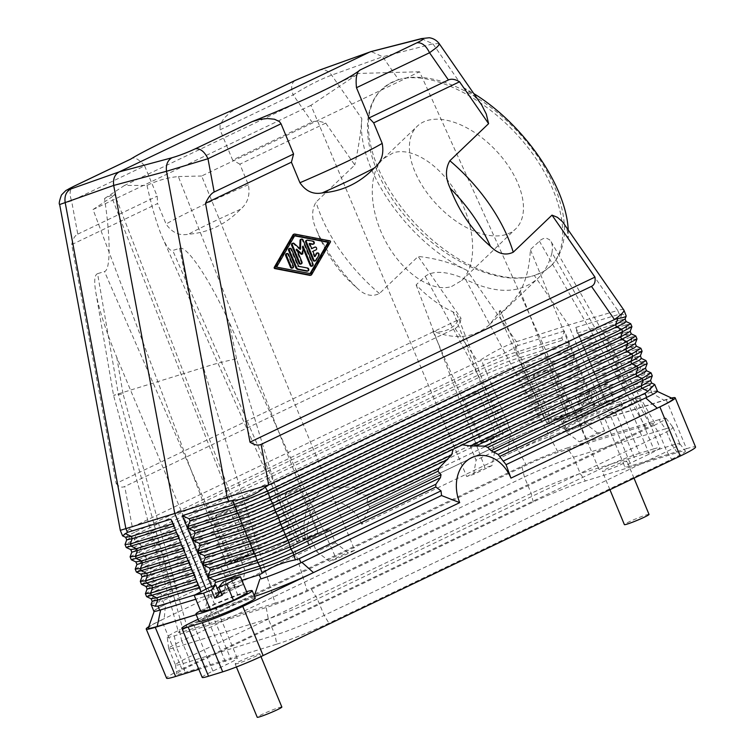 <?xml version="1.0" encoding="UTF-8"?>
<svg xmlns="http://www.w3.org/2000/svg" width="755" height="755" viewBox="0 0 755 755"><rect width="100%" height="100%" fill="white"/><g stroke="black" fill="none" stroke-linecap="round" stroke-linejoin="round"><path stroke-width="0.57" stroke-dasharray="3.77 2.83" d="M607.558 384.05L593.826 391.25L585.946 394.431L589.334 402.623L581.982 405.577L578.594 397.385L570.714 400.565L561.342 402.66L575.074 395.45L582.945 392.279L586.342 400.471L593.694 397.517L590.297 389.316L598.177 386.145L607.558 384.05L614.344 400.433L600.612 407.634L593.826 391.25M600.612 407.634L577.499 416.949L568.128 419.044L581.86 411.843L604.963 402.528L598.177 386.145M581.86 411.843L575.074 395.45M604.963 402.528L614.344 400.433M577.499 416.949L570.714 400.565M568.128 419.044L561.342 402.66M578.594 397.385L582.945 392.279M581.982 405.577L586.342 400.471M590.297 389.316L585.946 394.431M589.334 402.623L593.694 397.517M649.026 514.419A13.335 0.944 -22.5 0 0 637.192 518.298A13.335 0.944 -22.5 0 0 624.451 524.451A13.335 0.944 -22.5 0 0 624.385 524.621M626.905 461.333A13.335 0.944 -22.5 0 0 626.971 461.163A13.335 0.944 -22.5 0 0 615.136 465.052A13.335 0.944 -22.5 0 0 602.396 471.205A13.335 0.944 -22.5 0 0 602.33 471.375A13.335 0.944 -22.5 0 0 614.164 467.487A13.335 0.944 -22.5 0 0 626.905 461.333M563.258 421.007A30.445 2.152 -22.5 0 0 563.107 421.394A30.445 2.152 -22.5 0 0 590.117 412.523A30.445 2.152 -22.5 0 0 619.213 398.47A30.445 2.152 -22.5 0 0 619.364 398.083A30.445 2.152 -22.5 0 0 592.345 406.954A30.445 2.152 -22.5 0 0 563.258 421.007M566.307 428.378A30.445 2.152 -22.5 0 0 566.156 428.764A30.445 2.152 -22.5 0 0 593.175 419.893A30.445 2.152 -22.5 0 0 622.262 405.841A30.445 2.152 -22.5 0 0 622.422 405.463A30.445 2.152 -22.5 0 0 595.402 414.325A30.445 2.152 -22.5 0 0 566.307 428.378M594.997 404.689L564.457 330.954L561.814 337.872L562.749 340.146L568.005 342.534L568.949 344.808L566.901 350.16L567.845 352.434L573.092 354.831L574.036 357.096L571.988 362.447L572.932 364.722L578.188 367.119L579.123 369.384L577.084 374.735L578.019 377.009L583.275 379.406L584.219 381.681L582.171 387.032L583.115 389.297L588.362 391.694L589.306 393.968L587.258 399.32L588.202 401.584L594.997 404.689L548.555 419.28L550.253 423.376A31.115 2.199 -22.5 0 0 549.64 423.564C536.72 427.981 523.29 433.455 509.361 439.967L507.945 454.265C525.093 446.016 553.104 434.71 567.307 430.312L664.192 400.395C669.138 398.895 672.026 398.319 672.856 398.659M633.256 399.791L619.072 404.161L639.438 453.321L653.613 448.942L633.256 399.791A31.115 2.199 157.5 0 1 639.579 398.602A31.115 2.199 157.5 0 1 628.849 404.944L615.24 411.456A31.115 2.199 -22.5 0 0 604.51 417.798A31.115 2.199 -22.5 0 0 610.842 416.609L666.155 399.537A44.451 3.143 157.5 0 1 671.535 398.036M619.072 404.161A31.115 2.199 -22.5 0 0 578.641 420.45L599.008 469.61L181.908 669.109A44.451 3.143 -22.5 0 0 166.581 678.169M509.361 439.967L369.742 506.747L361.692 524.225L578.641 420.45M589.306 393.968L540.788 409.21L507.549 422.63L506.605 420.365L355.69 492.543L358.172 494.081L365.958 495.271L367.883 497.073L366.807 503.236L508.596 435.409L510.295 439.504L369.742 506.747M587.258 399.32L542.052 413.523L542.987 415.788L509.748 429.217L508.804 426.943C520.686 420.931 531.765 416.458 542.052 413.523L539.844 406.936C529.51 409.946 518.43 414.419 506.605 420.365L503.717 414.655C515.599 408.644 526.679 404.17 536.956 401.235L537.9 403.5L504.661 416.93L355.539 488.249L355.69 492.543M310.296 275.339A1.482 1.18 72.8 0 0 310.881 274.858L329.652 242.289A0.736 0.585 72.8 0 0 329.161 241.109L329.935 240.864M294.61 235.843L294.035 235.739L275.83 267.327L310.06 273.584M309.861 273.933L310.635 273.688M550.253 423.376L549.64 423.564A31.115 2.199 -22.5 0 0 510.295 439.504M369.639 506.784A46.668 37.127 72.8 0 0 366.807 503.236M548.555 419.28L545.261 419.789C533.7 420.639 522.62 425.112 512.013 433.21L508.596 435.409M361.692 524.225A35.56 28.284 72.8 0 0 322.498 503.708A35.56 28.284 72.8 0 0 310.456 548.725L305.19 537.607L164.533 604.887L162.835 600.791L159.428 601.858L161.73 595.676L160.796 593.402L155.605 590.967L146.593 596.639M147.102 589.06L156.644 583.388L305.756 512.06L305.577 516.514L303.642 525.074L304.633 532.973A46.668 37.127 72.8 0 0 305.19 537.607M305.756 512.06L306.841 508.823L320.941 490.08L330.18 485.654L334.899 487.768L352.576 486.947L355.539 488.249M181.908 669.109L161.542 619.949L310.456 548.725M584.219 381.681L535.701 396.922L502.452 410.342L501.518 408.077C513.334 402.132 524.414 397.659 534.757 394.648L536.956 401.235L582.171 387.032M578.019 377.009L532.813 391.213L499.565 404.642L498.63 402.368C510.503 396.356 521.582 391.883 531.869 388.938L534.757 394.648L583.275 379.406M329.161 241.109L294.072 234.295A1.482 1.18 72.8 0 0 293.601 234.324M275.83 267.327L276.604 267.091M441.599 495.488L301.868 562.315C287.948 568.826 274.518 574.291 261.589 578.707M254.558 596.393L204.161 612.22L208.682 595.336L210.711 594.695L195.809 599.234L208.682 595.336L206.068 589.051M255.256 598.092A30.445 2.152 -22.5 0 0 228.237 606.954A30.445 2.152 -22.5 0 0 199.15 621.006A30.445 2.152 -22.5 0 0 198.999 621.393M148.395 627.811C149.094 626.452 154.36 623.413 164.194 618.685L165.553 604.406L305.18 537.626M161.542 619.949A44.451 3.143 -22.5 0 0 148.801 626.659M196.215 614.674L210.57 610.238L230.926 659.398L198.839 669.308M198.112 619.251L206.172 615.401A31.115 2.199 -22.5 0 0 216.902 609.049A31.115 2.199 -22.5 0 0 210.57 610.238M196.196 614.636L204.161 612.22M243.582 584.379L220.649 591.571L243.582 584.37M218.79 592.156L210.711 594.695L218.79 592.156M506.058 464.655L645.676 397.876C653.745 393.978 657.435 391.732 656.756 391.128L657.312 391.392M593.468 372.243L592.524 369.969L634.88 357.134L635.823 359.399L641.014 361.834L641.958 364.108L639.976 369.421L640.91 371.696L646.101 374.121L600.65 387.9L598.555 384.531L595.563 375.613L593.468 372.243L635.823 359.399L641.429 358.446M595.563 375.613L645.969 360.569M596.497 377.887L641.958 364.108L647.186 363.542M597.611 382.257L645.468 368.157M598.555 384.531L640.91 371.696L646.516 370.733M577.254 333.106L619.61 320.262L620.553 322.536L625.744 324.971L580.284 338.75L577.254 333.106L575.81 327.443L606.35 401.179L603.641 396.819L646.006 383.984L645.063 381.709L650.555 380.445M580.284 338.75L583.285 347.668L625.64 334.824L631.246 333.87M582.341 345.394L624.696 332.549L625.64 334.824L630.831 337.259L585.38 351.037L583.285 347.668M585.38 351.037L588.372 359.956L630.736 347.111L636.342 346.158M587.428 357.681L629.793 344.846L630.736 347.111L635.927 349.546L590.467 363.325L588.372 359.956M590.467 363.325L592.524 369.969M600.65 387.9L603.641 396.819M575.81 327.443L619.327 314.259L621.922 314.08L626.216 315.684M325.735 123.103L239.854 164.184L248.367 184.72C250.311 195.168 247.678 203.369 240.477 209.324C225.896 224.358 208.531 232.663 188.382 234.239C179.445 236.004 172.017 232.615 166.091 224.075L157.587 203.529L71.706 244.611L116.147 483.464L461.145 318.459L418.166 256.455L379.425 293.535C371.743 297.215 364.108 295.214 356.539 287.542C338.787 272.404 325.405 253.104 316.392 229.624C311.532 219.346 311.409 210.164 316.024 202.076L354.774 164.996L325.735 123.103C319.582 121.026 315.005 120.696 312.004 122.093L232.606 160.069L220.082 129.822L293.148 94.875C290.59 87.467 291.402 82.597 295.573 80.275M398.565 79.671C431.851 69.734 488.277 98.509 525.357 144.337C562.702 190.024 573.857 244.337 550.423 266.392L550.942 265.892A122.235 68.828 46.3 0 0 527.254 142.525A122.235 68.828 46.3 0 0 398.565 79.671L389.259 83.833L381.407 89.76C356.181 113.524 366.109 169.007 403.717 214.439C441.043 260.031 499.149 287.202 534.295 275.49A122.235 68.828 46.3 0 1 405.605 212.627A122.235 68.828 46.3 0 1 381.917 89.26A122.235 68.828 46.3 0 1 398.565 79.671L382.691 56.767L331.643 75.122C319.403 79.747 306.568 86.334 293.148 94.875L312.004 122.093M318.591 70.46C323.366 68.639 327.717 70.196 331.643 75.122L361.853 118.705C360.947 131.71 358.587 147.14 354.774 164.996M361.853 118.705C356.105 167.752 407.87 242.44 466.958 270.356L516.429 341.722C504.246 346.073 491.448 352.708 478.038 361.636L481.888 360.484L483.36 365.505L486.248 371.205L134.296 539.542L135.239 541.816L126.236 547.488M116.147 483.464C118.903 486.881 121.763 487.89 124.735 486.503L455.076 328.5C458.04 327.047 460.059 323.706 461.145 318.459M466.958 270.356C451.839 262.853 435.578 258.219 418.166 256.455M564.457 330.954L518.015 345.545L516.429 341.722L568.619 325.018L534.295 275.49A122.235 68.828 46.3 0 0 550.942 265.892M505.916 234.541A71.121 40.043 46.3 0 1 431.039 197.97A71.121 40.043 46.3 0 1 417.26 126.198A71.121 40.043 46.3 0 1 426.943 120.611A71.121 40.043 46.3 0 1 501.82 157.182A71.121 40.043 46.3 0 1 515.599 228.963A71.121 40.043 46.3 0 1 505.916 234.541M550.423 266.392L543.081 271.828L534.295 275.49M564.032 223.716L567.439 230.973L568.279 239.071L617.741 310.437L568.619 325.018L602.556 406.936L600.527 407.577L602.556 406.936L617.25 414.637M120.3 530.35L132.276 527.018L124.735 486.503M71.706 244.611C72.782 239.08 74.802 235.579 77.774 234.126L71.574 200.849C58.409 205.03 56.276 205.605 65.185 202.576M304.633 532.973L162.835 600.791M159.126 610.351C155.785 611.286 154.199 611.456 154.36 610.87C154.86 609.908 158.588 607.756 165.553 604.406M153.803 611.229A31.115 2.199 157.5 0 1 164.533 604.887M151.076 604.33C151.5 603.443 154.275 602.622 159.428 601.858M151.142 598.772L153.246 596.988L303.642 525.074M152.189 601.348L161.73 595.676L303.595 527.82M194.148 575.197L194.96 574.961L196.064 579.33L200.047 587.248L200.99 591.712M170.941 519.166L173.65 523.526L172.848 523.772M176.462 532.501L173.65 523.526M176.651 532.445L178.746 535.814L177.944 536.059M181.559 544.789L178.746 535.814M181.738 544.733L183.833 548.102L183.031 548.347M189.061 562.909L189.864 562.664L186.825 557.03L183.833 548.102M189.864 562.664L190.798 567.099M194.96 574.961L190.977 567.043M142.015 576.773L151.557 571.101L320.941 490.08M140.288 581.378L149.565 576.414L150.509 578.679L312.296 501.301M201.481 592.901L194.941 594.883M125.689 537.324L127.793 535.55L135.343 531.954L136.287 534.229L484.295 367.77L517.543 354.35L519.487 357.785C509.144 360.786 498.064 365.269 486.248 371.205L488.447 377.793C500.329 371.781 511.409 367.298 521.686 364.363L522.63 366.637L489.391 380.067L488.447 377.793L140.43 544.251L141.374 546.516L489.391 380.067L491.335 383.493L139.392 551.83L140.326 554.104L131.323 559.776M126.736 539.901L136.287 534.229L134.296 539.542L125.019 544.515M122.584 535.871L129.303 529.132L132.295 527.056L478.057 361.683M518.015 345.545L515.127 347.055C505.869 353.444 494.789 357.917 481.888 360.484M515.127 347.055L516.599 352.075C506.312 355.01 495.233 359.493 483.36 365.505L135.343 531.954L129.303 529.132M561.814 337.872L516.599 352.075L517.543 354.35L562.749 340.146M568.005 342.534L519.487 357.785L520.431 360.05L487.183 373.48L135.239 541.816L140.43 544.251L132.88 547.837L130.775 549.612M567.845 352.434L522.63 366.637L524.574 370.073C514.24 373.083 503.16 377.557 491.335 383.493L493.534 390.08C505.416 384.068 516.495 379.595 526.782 376.651L527.717 378.925L494.478 392.355L493.534 390.08L145.526 556.539L146.461 558.804L494.478 392.355L496.422 395.78L144.479 564.117L145.422 566.392L136.41 572.063M573.092 354.831L524.574 370.073L525.518 372.338L492.279 385.767L140.326 554.104L145.526 556.539L137.967 560.125L135.872 561.899M572.932 364.722L527.717 378.925L529.67 382.36C519.327 385.371 508.247 389.844 496.422 395.78L497.366 398.055L145.422 566.392L150.613 568.826L151.557 571.101L149.565 576.414L316.185 496.715M578.188 367.119L529.67 382.36L530.605 384.635L497.366 398.055L498.63 402.368L143.063 572.413L140.959 574.196M145.385 593.666L154.662 588.702L155.605 590.967L304.982 519.525M146.045 586.484L148.15 584.7L155.7 581.114L156.644 583.388L154.662 588.702L305.577 516.514M141.506 584.351L150.509 578.679L155.7 581.114L306.841 508.823M135.202 569.091L144.479 564.117L146.461 558.804L136.919 564.485M130.105 556.803L139.392 551.83L141.374 546.516L131.832 552.188M211.674 586.569L212.844 589.4L217.091 588.06M218.959 587.475L241.883 580.274M130.908 159.003L130.728 159.116C133.871 156.455 138.514 158.71 144.639 165.911L71.574 200.849C69.026 193.44 69.837 188.58 74.009 186.249M480.463 103.152L472.564 94.101L463.164 87.42L432.955 43.837L439.146 43.545M463.164 87.42L473.876 93.639M568.213 229.746L568.279 239.071M619.327 314.259L617.741 310.437C621.242 309.408 623.281 309.276 623.856 310.031M144.639 165.911L157.172 196.149L157.587 203.529M238.854 107.399L230.407 112.325L223.971 118.308L220.054 124.943L220.082 129.822M239.854 164.184L232.606 160.069M77.774 234.126L157.172 196.149M421.479 38.599L432.955 43.837L382.691 56.767L371.186 51.538M621.922 314.08L619.61 320.262L625.102 318.997M578.188 335.371L620.553 322.536L626.159 321.583M631.916 326.679L626.688 327.236L625.744 324.971L630.699 323.706M581.227 341.015L626.688 327.236L624.696 332.549L630.198 331.285M637.003 338.967L631.775 339.533L630.831 337.259L635.795 335.994M586.324 353.302L631.775 339.533L629.793 344.846L635.285 343.582M642.099 351.254L636.861 351.821L635.927 349.546L640.882 348.281M591.41 365.599L636.861 351.821L634.88 357.134L640.372 355.869M212.844 589.4L214.335 585.493M606.35 401.179L649.866 387.985L654.708 384.474M652.046 386.805L646.006 383.984L651.612 383.021M649.866 387.985L651.565 392.081A31.115 2.199 157.5 0 1 652.112 391.92A31.115 2.199 157.5 0 1 657.426 391.043M651.565 392.081L602.556 406.936L652.112 391.92L656.756 391.128M651.065 372.866L646.101 374.121L647.044 376.396L652.282 375.839M666.155 399.537L686.512 448.687L631.199 465.769A31.115 2.199 -22.5 0 1 624.876 466.958L604.51 417.798M653.613 448.942A31.115 2.199 157.5 0 1 659.945 447.753A31.115 2.199 157.5 0 1 649.215 454.104L635.606 460.607A31.115 2.199 -22.5 0 0 624.876 466.958M235.23 663.834A13.335 0.944 -22.5 0 0 235.164 663.994A13.335 0.944 -22.5 0 0 246.998 660.115A13.335 0.944 -22.5 0 0 259.739 653.962A13.335 0.944 -22.5 0 0 259.805 653.792A13.335 0.944 -22.5 0 0 247.97 657.671A13.335 0.944 -22.5 0 0 235.23 663.834M276.745 644.175A40.166 2.841 157.5 0 0 328.935 623.158L671.582 459.266A40.166 2.841 157.5 0 0 685.408 451.037A40.166 2.841 157.5 0 0 677.263 452.613L585.389 480.982A40.166 2.841 157.5 0 0 533.2 502.009L190.553 665.891A40.166 2.841 157.5 0 0 176.679 674.026A40.166 2.841 157.5 0 0 184.871 672.554L276.745 644.175L275.075 635.163L183.191 663.541A37.778 2.671 157.5 0 1 175.509 664.976A37.778 2.671 157.5 0 1 175.49 664.928A37.778 2.671 157.5 0 1 188.533 657.275L531.18 493.383A37.778 2.671 157.5 0 1 580.274 473.611L672.158 445.242A37.778 2.671 157.5 0 1 679.811 443.751A37.778 2.671 157.5 0 1 679.84 443.798A37.778 2.671 157.5 0 1 666.816 451.499L324.169 615.391A37.778 2.671 157.5 0 1 275.075 635.163L268.28 618.779L266.185 607.511A34.806 2.463 157.5 0 0 311.409 589.296L654.056 425.405L660.021 435.116L666.816 451.499L671.582 459.266M202.189 677.405A31.115 2.199 157.5 0 1 212.919 671.063L226.528 664.551A31.115 2.199 -22.5 0 0 237.259 658.209A31.115 2.199 -22.5 0 0 230.926 659.398M639.438 453.321A31.115 2.199 -22.5 0 0 599.008 469.61M686.512 448.687A44.451 3.143 157.5 0 1 695.553 446.998M654.056 425.405A34.806 2.463 157.5 0 0 666.042 418.27A34.806 2.463 157.5 0 0 658.983 419.638L665.372 428.849A37.778 2.671 157.5 0 1 673.026 427.368A37.778 2.671 157.5 0 1 673.054 427.415A37.778 2.671 157.5 0 1 660.021 435.116L317.383 599.008A37.778 2.671 157.5 0 1 268.28 618.779L176.406 647.158A37.778 2.671 157.5 0 1 168.714 648.592A37.778 2.671 157.5 0 1 168.705 648.545A37.778 2.671 157.5 0 1 181.747 640.891L179.228 630.114A34.806 2.463 157.5 0 0 167.214 637.163L168.705 648.545M167.214 637.163A34.806 2.463 157.5 0 0 174.311 635.889L266.185 607.511M677.263 452.613L672.158 445.242L665.372 428.849L573.489 457.228A37.778 2.671 157.5 0 0 524.395 477L181.747 640.891L188.533 657.275L190.553 665.891M533.2 502.009L531.18 493.383L524.395 477L521.875 466.231L179.228 630.114M658.983 419.638L567.099 448.008L573.489 457.228L580.274 473.611L585.389 480.982M521.875 466.231A34.806 2.463 157.5 0 1 567.099 448.008M579.208 441.769L586.21 439.608L604.5 430.86L597.498 433.021L579.208 441.769L566.505 432.228L560.512 418.978L549.149 422.489L500.188 310.352L489.882 324.32C474.97 337.891 455.973 340.165 432.908 331.134L438.806 332.03L444.119 331.218L449.706 328.935L454.765 325.245L457.511 321.583L458.257 317.93L456.898 314.75L453.057 311.853C440.373 306.228 428.066 297.225 416.137 284.861L425.235 276.339C435.871 268.167 455.038 274.301 465.58 279.397C495.978 294.337 520.12 293.959 538.004 278.274C544.695 271.809 549.357 263.297 551.971 252.717L649.828 423.999L558.124 452.32C548.498 455.473 537.89 459.757 526.282 465.155L187.07 627.405L123.065 393.884L113.543 395.356L203.472 367.496C213.089 364.306 224.112 361.428 236.541 358.842L307.002 590.372C295.403 595.77 284.786 600.055 275.16 603.207L203.435 367.515M275.16 603.207L183.456 631.529L178.529 632.435C178.557 631.812 181.408 630.132 187.07 627.405M649.828 423.999L654.755 423.064C654.849 423.649 651.999 425.339 646.214 428.123L307.002 590.372M551.971 252.717L552.603 247.442L551.763 242.997L549.498 239.684L546.544 238.269L543.553 238.495L541.052 239.722L530.369 249.584C529.67 265.854 526.329 279.68 520.327 291.081L514.702 298.961L503.925 310.305L499.055 314.25L500.188 310.352M566.505 432.228L585.229 423.262L579.717 409.786L560.512 418.978M419.572 71.772L358.672 73.443L124.537 185.428L147.008 185.428C157.172 180.539 167.61 177.585 178.34 176.547L318.412 532.822L329.944 529.264L310.73 538.447L316.732 551.697L329.435 561.239L336.428 559.077L354.718 550.329L201.642 176.009L419.572 71.772L586.21 439.608M453.057 311.853L500.999 434.097L489.646 437.607L494.761 451.207L491.977 465.608L473.687 474.357L466.694 476.518L310.956 105.313L358.672 73.443M473.687 474.357L476.037 460.163L470.431 446.8L481.784 443.289L432.908 331.134M451.613 286.504L461.683 280.549C477.179 265.949 476.094 229.171 459.257 197.914C442.581 166.562 413.23 146.489 393.298 152.812L383.229 158.767C367.732 173.376 368.817 210.145 385.654 241.402C402.33 272.753 431.69 292.827 451.613 286.504M416.137 284.861L484.984 467.77L491.977 465.608M466.694 476.518L484.984 467.77M310.956 105.313L93.035 209.55L235.201 587.239L242.204 585.078L244.988 570.676L239.863 557.077L251.396 553.519L111.683 197.13L114.684 194.526C114.231 194.12 110.834 195.46 104.511 198.556C110.674 238.061 110.664 270.243 104.483 271.536L97.584 273.669L118.261 393.817M251.396 553.519A13.354 0.944 157.5 0 1 253.538 553.179A13.354 0.944 157.5 0 1 245.46 557.492A13.354 0.944 157.5 0 1 231.577 562.89L220.649 566.269L226.255 579.632L223.914 593.826L216.911 595.988L235.201 587.239M216.911 595.988L116.77 357.294C105.974 331.237 98.98 309.578 95.809 292.308C93.922 281.02 94.517 274.811 97.584 273.669M235.749 560.795A7.777 0.547 157.5 0 1 234.163 561.088A7.777 0.547 157.5 0 1 238.863 558.577A7.777 0.547 157.5 0 1 246.96 555.435A7.777 0.547 157.5 0 1 248.537 555.133A7.777 0.547 157.5 0 1 243.837 557.643A7.777 0.547 157.5 0 1 235.749 560.795M239.863 557.077L220.649 566.269M217.081 515.731A7.777 0.547 157.5 0 1 215.505 516.024A7.777 0.547 157.5 0 1 220.205 513.513A7.777 0.547 157.5 0 1 228.293 510.371A7.777 0.547 157.5 0 1 229.879 510.078A7.777 0.547 157.5 0 1 225.179 512.588A7.777 0.547 157.5 0 1 217.081 515.731M93.035 209.55L111.683 197.13M226.255 579.632L244.988 570.676M223.914 593.826L242.204 585.078M124.537 185.428L104.511 198.556M147.008 185.428C152 207.955 157.191 225.452 162.589 237.929C166.638 246.979 170.007 251.16 172.716 250.471L179.614 248.338L203.472 367.496M305.237 539.334A7.777 0.547 157.5 0 1 303.652 539.627A7.777 0.547 157.5 0 1 308.351 537.116A7.777 0.547 157.5 0 1 316.449 533.974A7.777 0.547 157.5 0 1 318.025 533.672A7.777 0.547 157.5 0 1 313.325 536.182A7.777 0.547 157.5 0 1 305.237 539.334M310.73 538.447L299.801 541.826L172.716 250.471M318.412 532.822A13.354 0.944 -22.5 0 0 304.69 538.23A13.354 0.944 -22.5 0 0 297.083 542.335A13.354 0.944 -22.5 0 0 299.801 541.826M286.57 494.27A7.777 0.547 157.5 0 1 284.994 494.572A7.777 0.547 157.5 0 1 289.693 492.062A7.777 0.547 157.5 0 1 297.781 488.91A7.777 0.547 157.5 0 1 299.367 488.617A7.777 0.547 157.5 0 1 294.667 491.127A7.777 0.547 157.5 0 1 286.57 494.27M179.614 248.338C186.759 245.139 210.371 280.426 229.275 322.545L336.428 559.077M597.498 433.021L585.229 423.262M604.5 430.86L530.369 249.584M520.327 291.081L568.364 413.296L579.717 409.786M564.627 415.269A7.777 0.547 157.5 0 1 566.203 414.967A7.777 0.547 157.5 0 1 561.503 417.477A7.777 0.547 157.5 0 1 553.415 420.629A7.777 0.547 157.5 0 1 551.83 420.922A7.777 0.547 157.5 0 1 556.529 418.412A7.777 0.547 157.5 0 1 564.627 415.269M568.364 413.296A13.354 0.944 -22.5 0 0 554.585 418.704A13.354 0.944 -22.5 0 0 546.846 422.875A13.354 0.944 -22.5 0 0 549.149 422.489M534.748 375.565A7.777 0.547 157.5 0 1 533.172 375.867A7.777 0.547 157.5 0 1 537.871 373.357A7.777 0.547 157.5 0 1 545.959 370.205A7.777 0.547 157.5 0 1 547.545 369.912A7.777 0.547 157.5 0 1 542.845 372.423A7.777 0.547 157.5 0 1 534.748 375.565M329.435 561.239L347.725 552.49L335.456 542.741L329.944 529.264M354.718 550.329L347.725 552.49M178.34 176.547L201.642 176.009M335.456 542.741L316.732 551.697M494.761 451.207L476.037 460.163M500.999 434.097A13.354 0.944 157.5 0 1 503.302 433.719A13.354 0.944 157.5 0 1 495.544 437.891A13.354 0.944 157.5 0 1 481.784 443.289M483.927 442.09A7.777 0.547 157.5 0 1 482.341 442.383A7.777 0.547 157.5 0 1 487.041 439.872A7.777 0.547 157.5 0 1 495.138 436.73A7.777 0.547 157.5 0 1 496.715 436.428A7.777 0.547 157.5 0 1 492.015 438.938A7.777 0.547 157.5 0 1 483.927 442.09M489.646 437.607L470.431 446.8M465.259 397.026A7.777 0.547 157.5 0 1 463.683 397.328A7.777 0.547 157.5 0 1 468.383 394.808A7.777 0.547 157.5 0 1 476.471 391.666A7.777 0.547 157.5 0 1 478.057 391.373A7.777 0.547 157.5 0 1 473.357 393.884A7.777 0.547 157.5 0 1 465.259 397.026M246.611 591.693A30.445 2.152 -22.5 0 0 200.585 610.757M200.962 611.673L214.694 604.462L237.806 595.157L247.178 593.062M214.694 604.462L207.908 588.079M220.988 592.373L226.528 590.136L223.14 581.945M237.806 595.157L231.011 578.774M222.178 595.242L226.528 590.136M281.86 707.048A13.335 0.944 -22.5 0 0 270.026 710.927A13.335 0.944 -22.5 0 0 257.295 717.08A13.335 0.944 -22.5 0 0 257.219 717.25M297.262 250.669L295.866 249.405L301.16 262.174L301.934 261.938M300.528 264.099A1.482 1.18 72.8 0 0 301.16 262.174M299.773 248.593L299.744 249.509L293.336 243.695A1.482 1.18 72.8 0 0 292.251 243.412M311.645 266.26A1.482 1.18 72.8 0 0 312.268 264.335L302.293 240.232A1.482 1.18 72.8 0 0 300.783 239.326M302.982 248.065L302.264 246.338L302.038 253.718L302.812 253.482M301.651 254.303A0.736 0.585 72.8 0 0 302.038 253.718M309.767 243.846L308.823 243.657L310.984 248.876L311.711 248.527M314.778 255.945L314.269 256.823L312.108 251.604L315.307 250.075A1.482 1.18 72.8 0 0 314.439 247.262M314.618 261.098A1.482 1.18 72.8 0 0 315.203 260.607L318.176 255.454A1.482 1.18 72.8 0 0 316.713 253.114M312.778 244.309A1.482 1.18 72.8 0 0 312.381 241.458L306.823 240.383A1.482 1.18 72.8 0 0 306.341 240.401M286.305 253.727A1.482 1.18 72.8 0 1 287.815 254.633L292.629 266.251L293.402 266.015M291.996 268.176A1.482 1.18 72.8 0 0 292.629 266.251M289.269 248.537A1.482 1.18 72.8 0 1 290.769 249.443L297.857 266.543L307.662 268.053M307.276 271.149A1.482 1.18 72.8 0 0 306.889 268.299M295.866 249.405L296.639 249.169M299.744 249.509L300.518 249.263M302.264 246.338L303.038 246.102M310.984 248.876L311.749 248.64M308.823 243.657L309.588 243.421M314.269 256.823L315.043 256.587M312.108 251.604L312.881 251.368M297.857 266.543L298.631 266.307M294.035 235.739L294.809 235.494M365.958 495.271L508.804 426.943L507.549 422.63L358.172 494.081M512.013 433.21L509.748 429.217L367.883 497.073M329.652 242.289L330.426 242.053M583.115 389.297L537.9 403.5L539.844 406.936L588.362 391.694M545.261 419.789L542.987 415.788L588.202 401.584M340.675 487.73L502.452 410.342L503.717 414.655L352.576 486.947M334.899 487.768L501.518 408.077L499.565 404.642L330.18 485.654M579.123 369.384L530.605 384.635L531.869 388.938L577.084 374.735M551.414 422.998L567.307 430.312M294.072 234.295L294.846 234.059M254.331 595.855L254.105 596.544M455.076 328.5L478.038 361.636M198.301 585.219L199.103 584.974M199.244 587.484L200.047 587.248M174.594 525.801L173.792 526.046M566.901 350.16L521.686 364.363L520.431 360.05L568.949 344.808M571.988 362.447L526.782 376.651L525.518 372.338L574.036 357.096M193.214 572.932L194.016 572.686M188.118 560.635L188.92 560.399M184.777 550.376L183.975 550.622M179.681 538.088L178.878 538.334M248.367 184.72A128.907 9.117 -22.5 0 0 166.091 224.075M240.477 209.324A121.093 8.56 -22.5 0 0 188.382 234.239M602.707 394.544L645.063 381.709L647.044 376.396L601.593 390.175M650.612 392.364L664.192 400.395M379.425 293.535A128.907 72.574 46.3 0 1 316.024 202.076M356.539 287.542A121.093 68.176 46.3 0 1 316.392 229.624M310.881 274.858L311.655 274.622M610.842 416.609L631.199 465.769M649.215 454.104L628.849 404.944M615.24 411.456L635.606 460.607M311.409 589.296L317.383 599.008L324.169 615.391L328.935 623.158M174.311 635.889L176.406 647.158L183.191 663.541L184.871 672.554M539.372 241.1L646.214 428.123M425.235 276.339L526.282 465.155M116.77 357.294L123.065 393.884M465.58 279.397L558.124 452.32M231.577 562.89L104.483 271.536M183.456 631.529L118.299 393.799M229.275 322.545L236.541 358.842M212.919 671.063L192.563 621.903M206.172 615.401L226.528 664.551M293.336 243.695L294.101 243.459M302.293 240.232L303.057 239.996M312.268 264.335L313.042 264.09M312.381 241.458L313.155 241.222M306.823 240.383L307.596 240.147M315.203 260.607L315.977 260.371M318.176 255.454L318.95 255.209M315.307 250.075L316.081 249.839M287.815 254.633L288.58 254.388M290.769 249.443L291.543 249.207M634.011 478.16L626.971 461.163M566.156 428.764L563.107 421.394M381.407 89.76L381.917 89.26M154.36 610.87L154.18 611.399M237.551 107.993L238.202 107.682M175.49 664.928L176.679 674.026M168.714 648.592L175.509 664.976M679.811 443.751L685.408 451.037M666.042 418.27L673.026 427.368M673.054 427.415L679.84 443.798M551.159 241.742L654.755 423.064M489.882 324.32L538.004 278.274M253.538 553.179L114.684 194.526M215.505 516.024L234.163 561.088M95.809 292.308L113.543 395.356L178.529 632.435M284.994 494.572L303.652 539.627M533.172 375.867L551.83 420.922M297.083 542.335L162.589 237.929M503.302 433.719L457.907 316.468M463.683 397.328L482.341 442.383M546.846 422.875L498.81 314.127M260.956 656.576L259.805 653.792M461.683 280.549L515.599 228.963M237.259 658.209L216.902 609.049M639.579 398.602L659.945 447.753M229.879 510.078L248.537 555.133M622.422 405.463L619.364 398.083M299.367 488.617L318.025 533.672M236.4 666.976L235.164 663.994M547.545 369.912L566.203 414.967M383.229 158.767L417.26 126.198M478.057 391.373L496.715 436.428M609.917 489.684L602.33 471.375"/><path stroke-width="1.13" d="M609.917 489.684L624.385 524.621A13.335 0.944 -22.5 0 0 636.22 520.742A13.335 0.944 -22.5 0 0 648.96 514.58A13.335 0.944 -22.5 0 0 649.026 514.419L634.011 478.16M657.312 391.392L672.856 398.659C673.819 399.499 668.609 402.67 657.218 408.172L659.87 406.898L680.227 456.058L263.127 655.557A31.115 2.199 157.5 0 1 222.697 671.846L208.522 676.216A31.115 2.199 157.5 0 1 202.189 677.405L181.832 628.254A31.115 2.199 157.5 0 1 192.563 621.903L198.112 619.251M671.535 398.036A44.451 3.143 157.5 0 1 675.197 397.838A44.451 3.143 157.5 0 1 659.87 406.898M330.426 242.053A0.736 0.585 72.8 0 0 329.935 240.864L294.846 234.059A1.482 1.18 72.8 0 0 293.789 234.569L275.018 267.138A0.746 0.585 72.8 0 0 275.509 268.318L310.588 275.131A1.482 1.18 72.8 0 0 311.655 274.622L330.426 242.053M310.06 273.584L328.066 242.336L328.84 242.1L310.635 273.688L276.604 267.091L294.809 235.494L328.84 242.1M294.375 234.078L293.601 234.324A1.482 1.18 72.8 0 0 293.016 234.805L293.789 234.569M645.676 397.876L657.218 408.172L510.956 478.123L506.058 464.655L646.695 397.385A31.115 2.199 157.5 0 0 657.426 391.043L654.708 384.474L647.998 391.222L645.006 393.289L646.695 397.385M441.505 495.535L459.719 502.632A35.56 28.284 -107.2 0 1 471.771 457.606A35.56 28.284 -107.2 0 1 510.956 478.123M459.719 502.632L313.467 572.583C296.507 580.746 268.893 591.911 254.558 596.393M208.522 676.216L188.155 627.065L202.34 622.686A31.115 2.199 157.5 0 0 242.77 606.397L313.467 572.583L301.877 562.315M261.589 578.707L260.985 578.906A31.115 2.199 -22.5 0 0 261.589 578.707A31.115 2.199 -22.5 0 0 300.934 562.768L441.599 495.488A46.668 37.127 -107.2 0 1 441.033 490.854L435.805 486.994L435.852 484.248L440.429 477.698L441.033 474.687L437.966 471.233L288.854 542.562L280.869 524.565C269.054 530.501 257.974 534.984 247.631 537.994L246.687 535.72L279.935 522.29L280.869 524.565L632.822 356.228L631.878 353.953L279.935 522.29L278.67 517.977L626.688 351.528L625.744 349.254L635.285 343.582L636.342 346.158L634.238 347.932L626.688 351.528L631.878 353.953L640.882 348.281L642.099 351.254L632.822 356.228L630.831 361.541L631.775 363.816L636.965 366.241L637.909 368.516L635.927 373.829L636.861 376.103L642.061 378.529L642.996 380.803L641.014 386.116L641.958 388.391L647.998 391.222M200.585 610.757A30.445 2.152 -22.5 0 0 196.092 613.636A30.445 2.152 -22.5 0 0 195.941 614.023L198.999 621.393A30.445 2.152 -22.5 0 0 226.009 612.522A30.445 2.152 -22.5 0 0 255.105 598.47A30.445 2.152 -22.5 0 0 255.256 598.092L252.198 590.712A30.445 2.152 -22.5 0 0 246.611 591.693M160.617 609.917L195.809 599.234L159.664 610.191A31.115 2.199 157.5 0 1 159.126 610.351L160.617 609.917L157.219 626.461C151.104 628.302 148.169 628.745 148.395 627.811L154.18 611.399M148.801 626.659A44.451 3.143 -22.5 0 0 146.215 629.009A44.451 3.143 -22.5 0 0 155.256 627.32L196.215 614.674M188.155 627.065A31.115 2.199 157.5 0 1 181.832 628.254M157.219 626.461L196.196 614.636M220.649 591.571L218.79 592.156L220.649 591.571M300.934 562.768L299.235 558.672L295.403 559.861L292.997 552.575L435.852 484.248M241.883 580.274L259.286 574.81L262.164 573.29C271.423 566.901 282.512 562.428 295.403 559.861M299.235 558.672L441.033 490.854M642.099 351.254L640.372 355.869L641.429 358.446L645.969 360.569L647.186 363.542L645.468 368.157L646.516 370.733L644.411 372.508L487.749 447.422L491.137 450.716L498.158 454.444L503.208 461.107A46.668 37.127 -107.2 0 1 506.039 464.665M487.749 447.422L484.785 446.12L470.356 445.931L462.39 444.827L283.757 530.265C271.885 536.286 260.805 540.759 250.518 543.694L249.575 541.42L282.823 528L630.831 361.541L640.372 355.869M437.966 471.233L439.051 467.996L451.632 454.887L453.142 449.253M214.335 585.493L215.486 582.473L214.543 580.208L209.295 577.811L208.352 575.537L210.4 570.185L209.456 567.92L254.671 553.708L255.605 555.982C265.892 553.047 276.972 548.574 288.854 542.562L290.109 546.865L256.87 560.295L257.814 562.569C268.148 559.559 279.227 555.085 291.052 549.14L290.109 546.865L441.033 474.687M645.969 360.569L636.965 366.241L470.356 445.931M647.186 363.542L476.122 445.894M645.468 368.157L635.927 373.829L484.785 446.12M641.429 358.446L639.325 360.22L462.39 444.827M209.456 567.92L204.199 565.523L203.265 563.249L205.303 557.898L204.369 555.623L199.112 553.236L198.169 550.961L200.217 545.61L199.273 543.336L194.026 540.948L193.082 538.674L195.13 533.323L194.186 531.048L188.929 528.651L187.986 526.386L190.034 521.035L189.09 518.76L182.304 515.665L228.746 501.075L227.161 497.252L120.3 530.35L59.664 204.52L65.185 202.576C64.279 196.196 66.11 191.685 70.687 189.033L119.205 171.885L369.648 52.095L318.591 70.46L295.111 80.464L318.591 70.46M159.126 610.351A31.115 2.199 157.5 0 1 153.803 611.229L151.076 604.33L152.189 601.348L157.682 600.083L156.747 597.809L151.142 598.772L152.189 601.348M151.085 604.67L155.379 606.265L157.974 606.095L194.941 594.883M195.885 579.387L150.613 593.109L151.557 595.384L146.593 596.639L151.142 598.772M200.99 591.712L170.941 519.166L127.425 532.36L122.584 535.871L120.3 530.35M190.798 567.099L145.526 580.822L147.508 575.508L142.015 576.773L140.288 581.378L141.506 584.351L146.461 583.096L145.526 580.822L140.288 581.378M319.374 70.13L371.186 51.538L421.479 38.599L429.265 37.75C433.247 38.307 436.541 40.242 439.146 43.545L438.759 45.224L436.626 47.499L429.548 52.756L356.483 87.703C355.473 77.661 356.719 71.734 360.22 69.922C347.668 79.973 302.151 101.736 252.095 121.64L259.588 119.413L267.327 118.535L274.527 119.243L279.397 121.546L281.039 123.782L293.572 154.029L214.175 192.006L207.984 158.729L166.506 171.281L113.703 185.428L174.735 513.409L206.068 589.051M173.792 526.046L132.238 538.636L131.294 536.371L125.689 537.324L122.584 535.871M189.061 562.909L147.508 575.508L146.564 573.234L141.374 570.799L140.43 568.534L142.412 563.221L141.478 560.946L136.287 558.511L135.343 556.246L137.325 550.933L136.381 548.659L131.191 546.224L130.247 543.949L132.238 538.636L126.736 539.901L125.689 537.324M145.385 593.666L150.613 593.109L152.595 587.796L147.102 589.06L145.385 593.666L146.593 596.639M194.148 575.197L152.595 587.796L151.651 585.521L146.045 586.484L147.102 589.06M188.118 560.635L146.564 573.234L140.959 574.196L142.015 576.773M186.645 557.077L136.41 572.063L140.959 574.196M185.702 554.812L140.43 568.534L135.202 569.091L136.41 572.063M183.975 550.622L136.919 564.485L135.202 569.091M183.031 548.347L141.478 560.946L135.872 561.899L136.919 564.485M175.528 530.227L130.247 543.949L125.019 544.515L126.736 539.901M181.559 544.789L131.323 559.776L130.105 556.803L131.832 552.188L130.775 549.612L126.236 547.488L125.019 544.515M180.615 542.524L135.343 556.246L130.105 556.803M178.878 538.334L131.832 552.188M177.944 536.059L136.381 548.659L130.775 549.612M176.462 532.501L126.236 547.488M217.091 588.06L218.959 587.475M182.304 515.665L211.674 586.569M277.727 515.712L278.67 517.977C266.789 523.989 255.709 528.472 245.432 531.407L244.488 529.132L277.727 515.712L625.744 349.254L627.726 343.94L626.782 341.666L274.839 510.002L275.783 512.277C263.957 518.213 252.878 522.696 242.544 525.697L241.6 523.432L274.839 510.002L273.584 505.69L621.591 339.231L620.657 336.966L630.198 331.285L631.246 333.87L629.141 335.645L621.591 339.231L626.782 341.666L635.795 335.994L637.003 338.967L627.726 343.94L275.783 512.277L277.727 515.712M193.082 538.674L241.6 523.432L239.401 516.845L272.64 503.415L273.584 505.69C261.702 511.701 250.622 516.184 240.335 519.119L195.13 533.323M194.186 531.048L239.401 516.845L236.504 511.144L269.752 497.715L270.696 499.989C258.871 505.925 247.791 510.399 237.447 513.409L188.929 528.651M187.986 526.386L236.504 511.144L234.305 504.557L267.553 491.127L268.487 493.402L616.505 326.943L615.561 324.678L625.102 318.997L626.159 321.583L624.055 323.357L616.505 326.943L621.695 329.378L269.752 497.715L268.487 493.402C256.615 499.414 245.526 503.887 235.249 506.831L190.034 521.035M228.746 501.075L232.04 500.565C243.591 499.716 254.68 495.242 265.279 487.135L268.695 484.937L261.136 444.384L591.476 286.381C594.43 284.928 595.591 281.851 594.968 277.123L249.98 442.137L205.53 203.284L291.411 162.202L299.924 182.748C305.841 191.289 313.268 194.677 322.206 192.912C342.364 191.336 359.729 183.031 374.301 167.987C381.511 162.042 384.135 153.841 382.19 143.393A128.907 9.117 157.5 0 1 299.924 182.748M594.968 277.123L551.999 215.128L557.435 217.336L562.484 221.715L623.923 310.154C624.291 311.692 621.129 314.807 614.447 319.507L617.873 318.487L615.561 324.678L267.553 491.127L265.279 487.135M614.466 319.554L268.695 484.937M622.639 331.653L621.695 329.378L630.699 323.706L631.916 326.679L622.639 331.653L270.696 499.989L272.64 503.415L620.657 336.966L622.639 331.653M127.425 532.36L125.849 528.538L65.185 202.576L113.703 185.428C112.854 179.029 114.694 174.509 119.205 171.885L172.008 157.748C167.563 160.353 165.732 164.864 166.506 171.281L227.161 497.252L268.676 484.889M59.664 204.52C58.748 204.095 59.352 200.915 61.466 194.979L65.845 190.543L74.009 186.249C66.704 189.807 65.591 190.732 70.687 189.033M356.483 87.703L369.016 117.95L373.687 122.857L459.568 81.776C455.114 79.171 451.396 78.577 448.413 79.973L429.548 52.756C426.075 45.63 421.875 42.308 416.939 42.79L360.22 69.922M448.413 79.973L369.016 117.95M459.568 81.776L488.598 123.66L449.857 160.739C445.233 168.837 445.356 178.02 450.216 188.288C459.238 211.778 472.621 231.077 490.363 246.206C497.941 253.888 505.567 255.888 513.249 252.208A128.907 72.574 -133.7 0 0 449.857 160.739M373.687 122.857L382.19 143.393M551.999 215.128L513.249 252.208M293.016 234.805L274.244 267.374A0.746 0.585 72.8 0 0 274.735 268.553L309.824 275.367A1.482 1.18 72.8 0 0 310.296 275.339L311.069 275.103M439.146 43.545L481.747 105.096L486.286 114.062L488.598 123.66M473.876 93.639C523.46 123.999 566.137 185.579 568.213 229.746M249.98 442.137C254.435 445.025 258.153 445.771 261.136 444.384M214.175 192.006C211.192 193.459 208.314 197.225 205.53 203.284M281.039 123.782L207.984 158.729C204.511 151.604 200.311 148.282 195.375 148.763C187.023 152.652 179.228 155.643 172.008 157.748M293.572 154.029L291.411 162.202M295.573 80.275L238.854 107.399C189.429 128.831 143.912 150.604 130.728 159.116L74.009 186.249M370.431 51.765L419.912 39.175C425.216 37.986 424.225 39.194 416.939 42.79M623.923 310.154L626.225 316.015C625.801 316.902 623.017 317.732 617.873 318.487M215.486 582.473L260.702 568.27C270.979 565.335 282.059 560.861 293.94 554.849L435.805 486.994M262.164 573.29L259.758 566.005L292.997 552.575L291.052 549.14L440.429 477.698M451.632 454.887L285.022 534.578L251.783 548.007L254.671 553.708L287.91 540.287L439.051 467.996M204.199 565.523L252.717 550.282C263.061 547.271 274.141 542.798 285.966 536.852L447.743 459.474M646.516 370.733L651.065 372.866L652.282 375.839L650.555 380.445L651.612 383.021L649.508 384.805L500.093 456.246M503.208 461.107L645.006 393.289M652.282 375.839L493.619 452.254M650.555 380.445L641.014 386.116L498.158 454.444M651.065 372.866L642.061 378.529L491.137 450.716M146.215 629.009L166.581 678.169A44.451 3.143 -22.5 0 0 175.622 676.471L198.839 669.308M675.197 397.838L695.553 446.998A44.451 3.143 157.5 0 1 680.227 456.058M195.941 614.023A30.445 2.152 -22.5 0 0 222.961 605.151A30.445 2.152 -22.5 0 0 252.047 591.099A30.445 2.152 -22.5 0 0 252.198 590.712M240.392 576.669L226.66 583.879L218.78 587.05L223.14 581.945L231.011 578.774L240.392 576.669L247.178 593.062L233.446 600.263L210.334 609.578L200.962 611.673L194.177 595.289L207.908 588.079L215.788 584.908L219.177 593.1L220.988 592.373M210.334 609.578L203.548 593.185L194.177 595.289M233.446 600.263L226.66 583.879M218.78 587.05L222.178 595.242L214.826 598.205L219.177 593.1M214.826 598.205L211.428 590.014L215.788 584.908M211.428 590.014L203.548 593.185M236.4 666.976L257.219 717.25A13.335 0.944 -22.5 0 0 269.054 713.371A13.335 0.944 -22.5 0 0 281.794 707.208A13.335 0.944 -22.5 0 0 281.86 707.048L260.956 656.576M328.066 242.336L294.61 235.843M301.113 254.161L301.887 253.916A0.736 0.585 72.8 0 0 302.425 254.067L301.651 254.303A0.736 0.585 72.8 0 1 301.113 254.161L297.262 250.669M312.41 266.015L311.645 266.26A1.482 1.18 72.8 0 1 310.135 265.354L310.909 265.109A1.482 1.18 72.8 0 0 313.042 264.09L303.057 239.996A1.482 1.18 72.8 0 0 300.792 240.26L300.518 249.263L294.101 243.459A1.482 1.18 72.8 0 0 293.025 243.167L292.251 243.412A1.482 1.18 72.8 0 0 291.628 245.328L299.027 263.193A1.482 1.18 72.8 0 0 300.528 264.099L301.302 263.863A1.482 1.18 72.8 0 0 301.934 261.938L296.639 249.169L301.887 253.916M299.773 248.593L300.018 240.505L300.792 240.26M301.556 239.09L300.783 239.326A1.482 1.18 72.8 0 0 300.018 240.505M310.135 265.354L302.982 248.065M311.711 248.527L314.948 247.111A1.482 1.18 72.8 0 1 316.081 249.839L312.881 251.368L315.043 256.587L316.902 253.359A1.482 1.18 72.8 0 1 318.95 255.209L315.977 260.371A1.482 1.18 72.8 0 1 313.882 259.956L306.483 242.091A1.482 1.18 72.8 0 1 307.596 240.147L313.155 241.222A1.482 1.18 72.8 0 1 313.07 244.101L309.588 243.421L311.749 248.64L314.948 247.111M314.778 255.945L316.902 253.359M317.487 252.868L316.713 253.114A1.482 1.18 72.8 0 0 316.128 253.595M307.115 240.165L306.341 240.401A1.482 1.18 72.8 0 0 305.718 242.327L313.108 260.192A1.482 1.18 72.8 0 0 314.618 261.098L315.392 260.862M309.767 243.846L312.296 244.337A1.482 1.18 72.8 0 0 312.778 244.309L313.542 244.073M287.079 253.491L286.305 253.727A1.482 1.18 72.8 0 0 285.683 255.652L290.496 267.279A1.482 1.18 72.8 0 0 291.996 268.176L292.77 267.94A1.482 1.18 72.8 0 0 293.402 266.015L288.58 254.388A1.482 1.18 72.8 0 0 286.447 255.407L291.27 267.034A1.482 1.18 72.8 0 0 292.77 267.94M290.043 248.301L289.269 248.537A1.482 1.18 72.8 0 0 288.636 250.462L295.724 267.563A2.963 2.359 72.8 0 0 297.772 269.412L306.794 271.168A1.482 1.18 72.8 0 0 307.276 271.149L308.049 270.903A1.482 1.18 72.8 0 0 307.662 268.053L298.631 266.307L291.543 249.207A1.482 1.18 72.8 0 0 289.41 250.226L296.498 267.327A2.963 2.359 72.8 0 0 298.536 269.176L307.568 270.932A1.482 1.18 72.8 0 0 308.049 270.903M299.027 263.193L299.801 262.957L292.402 245.092A1.482 1.18 72.8 0 1 293.025 243.167M299.801 262.957A1.482 1.18 72.8 0 0 301.302 263.863M302.425 254.067A0.736 0.585 72.8 0 0 302.812 253.482L303.038 246.102L310.909 265.109M242.77 606.397L263.127 655.557M259.814 579.283L254.331 595.855M260.985 578.906L259.286 574.81M159.664 610.191L157.974 606.095M155.379 606.265L157.682 600.083L199.244 587.484M198.301 585.219L156.747 597.809L151.557 595.384L196.828 581.661M172.848 523.772L131.294 536.371L125.254 533.54M191.732 569.374L146.461 583.096L151.651 585.521L193.214 572.932M204.369 555.623L249.575 541.42L247.631 537.994L199.112 553.236M205.303 557.898L250.518 543.694L251.783 548.007L203.265 563.249M198.169 550.961L246.687 535.72L245.432 531.407L200.217 545.61M199.273 543.336L244.488 529.132L242.544 525.697L194.026 540.948M189.09 518.76L234.305 504.557L232.04 500.565M490.363 246.206A121.093 68.176 -133.7 0 0 450.216 188.288M591.476 286.381L614.447 319.507M252.095 121.64L195.375 148.763M374.301 167.987A121.093 8.56 157.5 0 1 322.206 192.912M214.543 580.208L259.758 566.005L257.814 562.569L209.295 577.811M208.352 575.537L256.87 560.295L255.605 555.982L210.4 570.185M421.479 38.599L419.912 39.175M309.824 275.367L310.588 275.131M175.622 676.471L155.256 627.32M274.735 268.553L275.509 268.318M274.244 267.374L275.018 267.138M202.34 622.686L222.697 671.846M291.628 245.328L292.402 245.092M312.296 244.337L313.07 244.101M305.718 242.327L306.483 242.091M313.108 260.192L313.882 259.956M285.683 255.652L286.447 255.407M290.496 267.279L291.27 267.034M288.636 250.462L289.41 250.226M295.724 267.563L296.498 267.327M297.772 269.412L298.536 269.176M306.794 271.168L307.568 270.932M146.045 586.484L141.506 584.351M135.872 561.899L131.323 559.776M73.546 186.438L131.106 158.909M237.551 107.993L295.111 80.464M626.225 316.015L625.102 318.997M626.159 321.583L630.699 323.706M631.916 326.679L630.198 331.285M631.246 333.87L635.795 335.994M637.003 338.967L635.285 343.582M636.342 346.158L640.882 348.281M651.612 383.021L654.708 384.474M314.307 247.3L315.08 247.055"/></g></svg>
